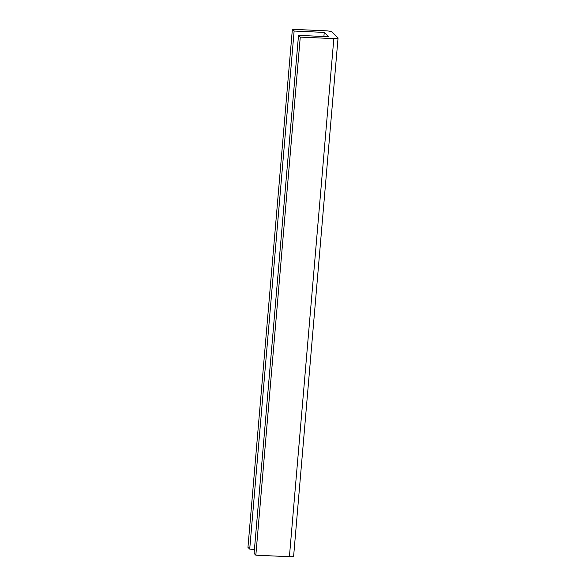 <?xml version="1.0" encoding="UTF-8"?>
<svg xmlns="http://www.w3.org/2000/svg" width="586" height="586" viewBox="0 0 586 586"><rect width="100%" height="100%" fill="white"/><g stroke="black" fill="none" stroke-linecap="round" stroke-linejoin="round"><path stroke-width="0.88" d="M255.84 555.184L289.411 556.7A5.289 0.967 4.9 0 0 293.63 556.114L338.049 38.031A5.289 0.967 -175.1 0 1 333.83 38.617L300.259 37.101L255.84 555.184L254.09 553.448L298.508 35.365L328.629 36.728L324.248 32.398L323.897 36.515M292.37 29.3L247.951 547.383L249.709 549.119L294.121 31.036L292.37 29.3L325.941 30.816A5.289 0.967 -175.1 0 1 332.152 32.091L337.939 37.812A5.289 0.967 -175.1 0 1 338.049 38.031M249.709 549.119L254.441 549.331M324.248 32.398L294.121 31.036M300.259 37.101L298.508 35.365M333.83 38.617L289.411 556.7"/></g></svg>
